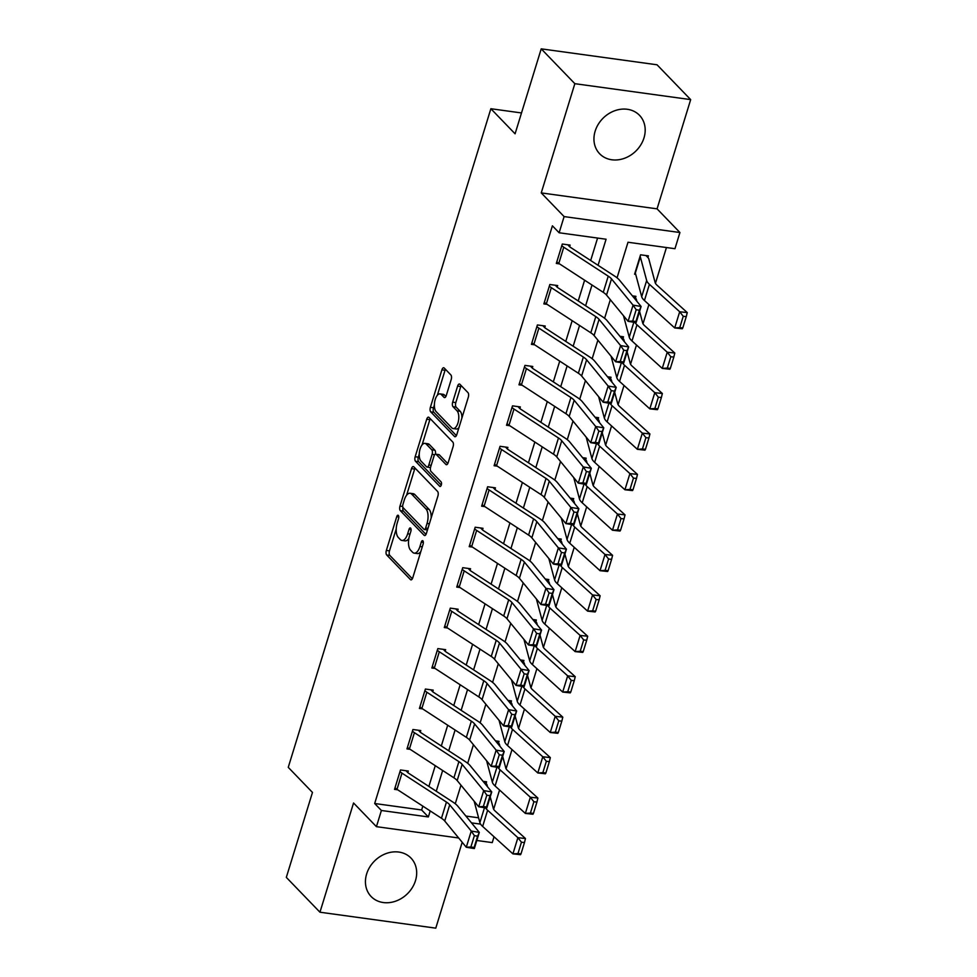<?xml version="1.0" encoding="UTF-8"?>
<svg xmlns="http://www.w3.org/2000/svg" width="977" height="977" viewBox="0 0 977 977"><rect width="100%" height="100%" fill="white"/><g stroke="black" fill="none" stroke-linecap="round" stroke-linejoin="round"><path stroke-width="1.47" d="M398.347 515.416A2.442 1.111 -82.2 0 0 397.993 515.221A2.442 1.111 -82.2 0 0 396.735 516.686L386.355 550.442A3.481 1.588 -82.2 0 0 386.697 554.985L410.462 579.593A3.481 1.588 -82.2 0 0 410.963 579.862A3.481 1.588 -82.2 0 0 412.758 577.786L423.139 544.03A2.442 1.111 -82.2 0 0 422.894 540.843A2.442 1.111 -82.2 0 0 422.553 540.66A2.442 1.111 -82.2 0 0 421.295 542.113L419.951 546.485A11.15 5.08 -82.2 0 1 414.199 553.153A11.15 5.08 -82.2 0 1 412.599 552.274L410.609 550.222A11.15 5.08 -82.2 0 1 409.522 535.677L410.865 531.317A2.442 1.111 -82.2 0 0 410.621 528.13A2.442 1.111 -82.2 0 0 410.267 527.934A2.442 1.111 -82.2 0 0 409.009 529.4L407.665 533.772A11.15 5.08 -82.2 0 1 401.926 540.44A11.15 5.08 -82.2 0 1 400.314 539.56L398.335 537.509A11.15 5.08 -82.2 0 1 397.236 522.964L398.579 518.592A2.442 1.111 -82.2 0 0 398.347 515.416M595.152 131.162A27.686 23.204 136 0 0 599.646 153.755A27.686 23.204 136 0 0 624.315 158.347A27.686 23.204 136 0 0 643.99 137.891A27.686 23.204 136 0 0 639.483 115.298A27.686 23.204 136 0 0 614.826 110.706A27.686 23.204 136 0 0 595.152 131.162M366.644 873.939A27.686 23.204 136 0 0 371.138 896.532A27.686 23.204 136 0 0 395.807 901.112A27.686 23.204 136 0 0 415.481 880.656A27.686 23.204 136 0 0 410.975 858.062A27.686 23.204 136 0 0 386.318 853.483A27.686 23.204 136 0 0 366.644 873.939M451.215 379.479A3.481 1.588 -82.2 0 0 450.873 374.936L444.205 368.024A3.481 1.588 -82.2 0 0 443.705 367.755A3.481 1.588 -82.2 0 0 441.909 369.831L430.381 407.324A3.481 1.588 -82.2 0 0 430.723 411.867L454.488 436.475A3.481 1.588 -82.2 0 0 454.989 436.756A3.481 1.588 -82.2 0 0 456.784 434.667L468.313 397.187A3.481 1.588 -82.2 0 0 467.971 392.632L459.923 384.291A3.481 1.588 -82.2 0 0 459.41 384.022A3.481 1.588 -82.2 0 0 457.615 386.11L452.681 402.145A3.481 1.588 -82.2 0 0 453.023 406.688L457.016 410.828A9.318 4.25 -82.2 0 1 458.335 421.478A9.318 4.25 -82.2 0 1 453.133 428.561A9.318 4.25 -82.2 0 1 451.789 427.828L436.145 411.622A9.318 4.25 -82.2 0 1 434.838 400.973A9.318 4.25 -82.2 0 1 440.029 393.89A9.318 4.25 -82.2 0 1 441.372 394.623L443.985 397.321A3.481 1.588 -82.2 0 0 444.486 397.602A3.481 1.588 -82.2 0 0 446.281 395.514L451.215 379.479M541.221 48.85L657.045 64.787L690.678 99.617L574.842 83.68L541.221 48.85L515.087 133.812L490.869 108.728L288.252 767.348L312.469 792.432L286.322 877.383L319.955 912.213L353.552 802.984L376.426 826.664L381.396 810.483L374.68 803.509L552.408 225.809L559.125 232.77L564.108 216.589L679.931 232.526L674.96 248.708L628.003 242.247L617.049 277.822M574.842 83.68L541.246 192.909L564.108 216.589M413.808 466.823A3.481 1.588 -82.2 0 0 413.308 466.554A3.481 1.588 -82.2 0 0 411.512 468.63L399.984 506.123A3.481 1.588 -82.2 0 0 400.326 510.666L424.091 535.274A3.481 1.588 -82.2 0 0 424.592 535.555A3.481 1.588 -82.2 0 0 426.387 533.466L437.916 495.986A3.481 1.588 -82.2 0 0 437.574 491.431L413.808 466.823M415.176 456.723L426.717 419.231A3.481 1.588 -82.2 0 1 428.512 417.155A3.481 1.588 -82.2 0 1 429.013 417.423L452.778 442.031A3.481 1.588 -82.2 0 1 453.12 446.587L448.187 462.622A3.481 1.588 -82.2 0 1 446.391 464.71A3.481 1.588 -82.2 0 1 445.891 464.429L436.243 454.452A3.481 1.588 -82.2 0 0 435.742 454.183A3.481 1.588 -82.2 0 0 433.947 456.259L430.674 466.908A3.481 1.588 -82.2 0 0 431.016 471.451L441.054 481.844A2.442 1.111 -82.2 0 1 441.396 484.629A2.442 1.111 -82.2 0 1 440.041 486.485A2.442 1.111 -82.2 0 1 439.687 486.29L415.518 461.266A3.481 1.588 -82.2 0 1 415.176 456.723L418.315 457.151L419.243 454.11M319.955 912.213L435.779 928.15L462.206 842.272M374.68 803.509L421.637 809.97L422.821 806.135M428.879 786.436L435.266 765.675M441.323 745.976L447.71 725.215M453.768 705.516L460.155 684.767M466.212 665.068L472.599 644.307M478.657 624.608L485.044 603.847M491.101 584.148L497.488 563.399M503.546 543.7L509.933 522.939M516.003 503.24L522.39 482.479M528.447 462.78L534.834 442.031M540.892 422.333L547.279 401.571M553.336 381.873L559.723 361.111M565.781 341.413L572.168 320.664M578.225 300.965L584.612 280.204M590.67 260.505L597.582 238.058M401.974 773.149L396.992 789.331A12.42 3.725 17.1 0 1 395.026 787.755L399.996 771.574A12.42 3.725 17.1 0 0 401.974 773.149L446.452 802.08A17.745 5.325 -162.9 0 1 449.713 804.828L471.256 831.061L479.304 832.38L457.761 806.147A26.623 7.987 17.1 0 0 452.864 802.044L408.386 773.1A3.554 1.062 -162.9 0 1 407.824 772.648L408.325 771.036L400.497 769.961L394.525 789.379L397.749 789.819M414.419 732.689L409.436 748.87A12.42 3.725 17.1 0 1 407.47 747.307L412.441 731.126A12.42 3.725 17.1 0 0 414.419 732.689L458.897 761.633A17.745 5.325 -162.9 0 1 462.158 764.368L483.7 790.601L491.749 791.92L470.206 765.687A26.623 7.987 17.1 0 0 465.308 761.584L420.831 732.64A3.554 1.062 -162.9 0 1 420.269 732.2L420.769 730.576L412.941 729.501L406.969 748.919L410.206 749.359M426.864 692.229L421.881 708.41A12.42 3.725 17.1 0 1 419.915 706.847L424.897 690.666A12.42 3.725 17.1 0 0 426.864 692.229L471.341 721.173A17.745 5.325 -162.9 0 1 474.602 723.908L496.157 750.141L504.205 751.472L482.65 725.239A26.623 7.987 17.1 0 0 477.753 721.136L433.287 692.192A3.554 1.062 -162.9 0 1 432.713 691.74L433.214 690.128L425.386 689.041L419.414 708.459L422.65 708.911M439.308 651.781L434.338 667.963A12.42 3.725 17.1 0 1 432.359 666.387L437.342 650.206A12.42 3.725 17.1 0 0 439.308 651.781L483.786 680.713A17.745 5.325 -162.9 0 1 487.047 683.46L508.602 709.693L516.65 711.012L495.095 684.779A26.623 7.987 17.1 0 0 490.21 680.676L445.732 651.732A3.554 1.062 -162.9 0 1 445.17 651.28L445.659 649.668L437.83 648.594L431.858 668.012L435.095 668.451M451.753 611.321L446.782 627.503A12.42 3.725 17.1 0 1 444.804 625.939L449.786 609.758A12.42 3.725 17.1 0 0 451.753 611.321L496.231 640.265A17.745 5.325 -162.9 0 1 499.491 643L521.046 669.233L529.094 670.552L507.539 644.319A26.623 7.987 17.1 0 0 502.654 640.216L458.176 611.272A3.554 1.062 -162.9 0 1 457.615 610.833L458.103 609.208L450.287 608.134L444.303 627.552L447.539 628.003M464.197 570.861L459.227 587.043A12.42 3.725 17.1 0 1 457.248 585.479L462.231 569.298A12.42 3.725 17.1 0 0 464.197 570.861L508.675 599.805A17.745 5.325 -162.9 0 1 511.936 602.54L533.491 628.773L541.539 630.104L519.984 603.871A26.623 7.987 17.1 0 0 515.099 599.768L470.621 570.824A3.554 1.062 -162.9 0 1 470.059 570.373L470.56 568.761L462.732 567.674L456.748 587.092L459.984 587.543M476.654 530.413L471.671 546.595A12.42 3.725 17.1 0 1 469.693 545.019L474.675 528.838A12.42 3.725 17.1 0 0 476.654 530.413L521.12 559.345A17.745 5.325 -162.9 0 1 524.393 562.093L545.935 588.325L553.983 589.644L532.441 563.411A26.623 7.987 17.1 0 0 527.543 559.308L483.065 530.364A3.554 1.062 -162.9 0 1 482.504 529.913L483.004 528.301L475.176 527.226L469.204 546.644L472.428 547.083M489.098 489.953L484.116 506.135A12.42 3.725 17.1 0 1 482.137 504.572L487.12 488.39A12.42 3.725 17.1 0 0 489.098 489.953L533.576 518.897A17.745 5.325 -162.9 0 1 536.837 521.633L558.38 547.865L566.428 549.184L544.885 522.964A26.623 7.987 17.1 0 0 539.988 518.848L495.51 489.917A3.554 1.062 -162.9 0 1 494.948 489.465L495.449 487.841L487.621 486.766L481.649 506.184L484.873 506.636M501.543 449.493L496.56 465.675A12.42 3.725 17.1 0 1 494.594 464.112L499.565 447.93A12.42 3.725 17.1 0 0 501.543 449.493L546.021 478.437A17.745 5.325 -162.9 0 1 549.282 481.172L570.824 507.405L578.872 508.736L557.33 482.504A26.623 7.987 17.1 0 0 552.432 478.4L507.955 449.457A3.554 1.062 -162.9 0 1 507.393 449.005L507.893 447.393L500.065 446.306L494.093 465.736L497.317 466.176M513.987 409.045L509.005 425.227A12.42 3.725 17.1 0 1 507.039 423.652L512.009 407.47A12.42 3.725 17.1 0 0 513.987 409.045L558.465 437.977A17.745 5.325 -162.9 0 1 561.726 440.725L583.269 466.957L591.317 468.276L569.774 442.044A26.623 7.987 17.1 0 0 564.877 437.94L520.399 408.997A3.554 1.062 -162.9 0 1 519.837 408.557L520.338 406.933L512.51 405.858L506.538 425.276L509.762 425.716M526.432 368.585L521.449 384.767A12.42 3.725 17.1 0 1 519.483 383.204L524.454 367.022A12.42 3.725 17.1 0 0 526.432 368.585L570.91 397.529A17.745 5.325 -162.9 0 1 574.171 400.265L595.714 426.497L603.762 427.828L582.219 401.596A26.623 7.987 17.1 0 0 577.322 397.48L532.844 368.549A3.554 1.062 -162.9 0 1 532.282 368.097L532.783 366.473L524.954 365.398L518.982 384.816L522.219 385.268M538.877 328.125L533.894 344.319A12.42 3.725 17.1 0 1 531.928 342.744L536.91 326.562A12.42 3.725 17.1 0 0 538.877 328.125L583.354 357.069A17.745 5.325 -162.9 0 1 586.615 359.805L608.158 386.037L616.218 387.368L594.663 361.136A26.623 7.987 17.1 0 0 589.766 357.032L545.3 328.089A3.554 1.062 -162.9 0 1 544.726 327.637L545.227 326.025L537.399 324.95L531.427 344.368L534.663 344.808M551.321 287.678L546.351 303.859A12.42 3.725 17.1 0 1 544.372 302.284L549.355 286.102A12.42 3.725 17.1 0 0 551.321 287.678L595.799 316.621A17.745 5.325 -162.9 0 1 599.06 319.357L620.615 345.589L628.663 346.908L607.108 320.676A26.623 7.987 17.1 0 0 602.211 316.572L557.745 287.629A3.554 1.062 -162.9 0 1 557.171 287.189L557.672 285.565L549.843 284.49L543.871 303.908L547.108 304.348M563.766 247.218L558.795 263.399A12.42 3.725 17.1 0 1 556.817 261.836L561.799 245.654A12.42 3.725 17.1 0 0 563.766 247.218L608.244 276.161A17.745 5.325 -162.9 0 1 611.504 278.897L633.059 305.129L641.107 306.46L619.552 280.228A26.623 7.987 17.1 0 0 614.667 276.112L570.189 247.181A3.554 1.062 -162.9 0 1 569.628 246.729L570.116 245.105L562.3 244.03L556.316 263.448L559.552 263.9M493.641 809.249L499.552 790.027M506.086 768.789L511.997 749.579M518.543 728.341L524.454 709.119M530.987 687.881L536.898 668.659M543.432 647.421L549.343 628.211M555.876 606.973L561.787 587.751M568.321 566.513L574.232 547.303M580.765 526.053L586.676 506.843M593.21 485.606L599.121 466.383M605.655 445.146L611.565 425.935M618.099 404.686L624.01 385.475M630.544 364.238L636.467 345.015M643 323.778L648.911 304.568M655.445 283.318L666.448 247.535M465.907 816.064L478.608 817.81M484.213 781.478L486.094 783.42L486.583 781.808L483.041 781.319M496.658 741.018L498.539 742.972L499.039 741.348L495.486 740.859M509.102 700.57L510.983 702.512L511.484 700.9L507.93 700.411M521.547 660.11L523.428 662.052L523.928 660.44L520.375 659.951M533.992 619.65L535.872 621.604L536.373 619.98L532.819 619.491M546.436 579.202L548.317 581.144L548.818 579.532L545.276 579.043M558.893 538.742L560.761 540.684L561.262 539.072L557.72 538.583M571.337 498.282L573.206 500.236L573.707 498.612L570.165 498.123M583.782 457.834L585.663 459.776L586.151 458.164L582.61 457.676M596.226 417.374L598.107 419.316L598.596 417.704L595.054 417.216M608.671 376.927L610.552 378.868L611.04 377.244L607.499 376.756M621.116 336.467L622.996 338.408L623.497 336.796L619.943 336.308M633.56 296.007L635.441 297.961L635.942 296.336L632.388 295.848M646.005 255.559L647.885 257.501L648.386 255.876L640.558 254.802L634.586 274.219L635.709 274.378M521.498 112.953L490.869 108.728M541.246 192.909L657.069 208.846L690.678 99.617M657.069 208.846L679.931 232.526M494.044 836.776L492.249 842.601L476.813 840.476M598.058 265.317L606.082 239.231L559.125 232.77M381.396 810.483L428.353 816.943L430.21 810.934M436.267 791.236L442.654 770.487M448.712 750.788L455.099 730.027M461.156 710.328L467.543 689.567M473.601 669.868L479.988 649.119M486.045 629.42L492.432 608.659M498.49 588.96L504.877 568.199M510.947 548.5L517.322 527.751M523.391 508.052L529.778 487.291M535.836 467.592L542.223 446.831M548.28 427.132L554.667 406.383M560.725 386.684L567.112 365.923M573.169 346.224L579.556 325.463M585.614 305.764L592.001 285.015M458.677 837.985L376.426 826.664M471.5 822.878L480.599 824.124M610.32 299.695L604.604 318.282M597.875 340.155L592.16 358.742M585.431 380.615L579.715 399.19M572.986 421.063L567.271 439.65M560.542 461.523L554.826 480.11M548.097 501.983L542.382 520.558M535.652 542.43L529.937 561.018M523.208 582.89L517.492 601.478M510.763 623.35L505.036 641.926M498.307 663.798L492.591 682.386M485.862 704.258L480.147 722.846M473.418 744.718L467.702 763.293M460.973 785.166L455.258 803.753M421.637 809.97L428.353 816.943M401.926 540.44L405.052 540.867A11.15 5.08 -82.2 0 0 408.862 538.425M414.199 553.153L417.338 553.58A11.15 5.08 -82.2 0 0 420.806 551.59M396.222 528.936L389.481 550.869A3.481 1.588 -82.2 0 0 389.823 555.412L412.355 578.75M402.915 507.368A3.481 1.588 -82.2 0 0 403.452 511.093L425.996 534.431M415.042 468.093A3.481 1.588 -82.2 0 0 414.651 469.07L406.591 495.254M402.903 504.535A2.442 1.111 -82.2 0 0 403.147 507.722L424.006 529.326A2.442 1.111 -82.2 0 0 424.36 529.522A2.442 1.111 -82.2 0 0 425.618 528.056L427.034 523.452A11.15 5.08 -82.2 0 0 425.935 508.907L411.671 494.142A11.15 5.08 -82.2 0 0 410.071 493.263A11.15 5.08 -82.2 0 0 404.319 499.931L402.903 504.535M427.132 529.754A2.442 1.111 -82.2 0 0 427.474 529.949L424.36 529.522M431.175 517.908A11.15 5.08 -82.2 0 0 429.062 509.347L425.935 508.907M410.071 493.263L413.198 493.69A11.15 5.08 -82.2 0 1 414.81 494.57L429.062 509.347M422.076 444.926L429.843 419.67L426.717 419.231M430.234 418.693A3.481 1.588 -82.2 0 0 429.843 419.67M447.784 463.587L439.381 454.879A3.481 1.588 -82.2 0 0 438.881 454.61L435.742 454.183M441.262 485.117L418.657 461.694L415.518 461.266M426.241 444.095A9.318 4.25 -82.2 0 0 424.897 443.363A9.318 4.25 -82.2 0 0 419.707 450.446A9.318 4.25 -82.2 0 0 421.014 461.095L426.534 466.798A3.481 1.588 -82.2 0 0 427.034 467.079A3.481 1.588 -82.2 0 0 428.83 464.991L432.103 454.342A3.481 1.588 -82.2 0 0 431.761 449.799L426.241 444.095L429.379 444.523A9.318 4.25 -82.2 0 0 428.036 443.79L424.897 443.363M427.034 467.079L430.161 467.507A3.481 1.588 -82.2 0 0 430.527 467.47M435.376 454.22A3.481 1.588 -82.2 0 0 434.887 450.238L431.761 449.799M429.379 444.523L434.887 450.238M418.315 457.151A3.481 1.588 -82.2 0 0 418.657 461.694M440.029 393.89L443.167 394.317A9.318 4.25 -82.2 0 1 444.511 395.062L445.891 396.491M453.133 428.561L456.271 428.988A9.318 4.25 -82.2 0 0 458.958 427.596M461.926 417.936A9.318 4.25 -82.2 0 0 460.155 411.256L457.016 410.828M461.144 385.573A3.481 1.588 -82.2 0 0 460.753 386.538L455.819 402.585A3.481 1.588 -82.2 0 0 456.161 407.128L460.155 411.256M434.374 404.942L433.507 407.751A3.481 1.588 -82.2 0 0 433.849 412.294L456.393 435.632M445.439 369.294A3.481 1.588 -82.2 0 0 445.036 370.271L437.342 395.282M520.997 853.874L524.478 842.54L521.449 842.211L517.969 853.544L520.997 853.874L520.485 854.692L512.913 853.874L482.65 826.444A26.623 7.987 -162.9 0 1 479.89 822.634L474.163 801.225M517.969 853.544L512.913 853.874L517.895 837.692L487.621 810.263A26.623 7.987 -162.9 0 1 485.545 807.906M521.449 842.211L517.895 837.692L525.455 838.51L524.478 842.54M490.234 796.878L493.348 808.541A17.745 5.325 17.1 0 0 495.192 811.081L525.455 838.51M486.094 783.42A12.42 3.725 -162.9 0 1 487.01 784.849L487.523 786.766M407.824 772.648L405.943 770.706M477.594 836.178L479.304 832.38L474.333 848.561L466.285 847.242L471.256 831.061L474.382 835.64L470.89 846.974L474.114 847.499L477.594 836.178L474.382 835.64M396.992 789.331L441.47 818.262A17.745 5.325 -162.9 0 1 444.73 821.01L466.285 847.242L470.89 846.974M474.333 848.561L474.114 847.499M533.442 813.414L536.923 802.08L533.894 801.751L530.413 813.084L533.442 813.414L532.929 814.244L525.357 813.414L495.095 785.984A26.623 7.987 -162.9 0 1 492.335 782.174L486.607 760.765M530.413 813.084L525.357 813.414L530.34 797.232L500.065 769.803A26.623 7.987 -162.9 0 1 497.989 767.446M533.894 801.751L530.34 797.232L537.9 798.062L536.923 802.08M502.679 756.43L505.793 768.081A17.745 5.325 17.1 0 0 507.637 770.621L537.9 798.062M498.539 742.972A12.42 3.725 -162.9 0 1 499.455 744.389L499.968 746.318M545.887 772.954L549.367 761.633L546.351 761.303L542.858 772.624L545.887 772.954L545.374 773.784L537.802 772.966L507.539 745.524A26.623 7.987 -162.9 0 1 504.779 741.714L499.052 720.305M542.858 772.624L537.802 772.966L542.785 756.784L512.51 729.343A26.623 7.987 -162.9 0 1 510.434 726.998M546.351 761.303L542.785 756.784L550.344 757.602L549.367 761.633M515.123 715.97L518.25 727.633A17.745 5.325 17.1 0 0 520.082 730.173L550.344 757.602M510.983 702.512A12.42 3.725 -162.9 0 1 511.899 703.941L512.412 705.858M558.331 732.506L561.812 721.173L558.795 720.843L555.302 732.176L558.331 732.506L557.818 733.324L550.259 732.506L519.984 705.076A26.623 7.987 -162.9 0 1 517.236 701.266L511.496 679.858M555.302 732.176L550.259 732.506L555.229 716.324L524.967 688.895A26.623 7.987 -162.9 0 1 522.89 686.538M558.795 720.843L555.229 716.324L562.789 717.142L561.812 721.173M527.568 675.51L530.694 687.173A17.745 5.325 17.1 0 0 532.526 689.713L562.789 717.142M523.428 662.052A12.42 3.725 -162.9 0 1 524.344 663.481L524.857 665.41M420.269 732.2L418.4 730.246M490.039 795.718L491.749 791.92L486.778 808.101L478.73 806.782L483.7 790.601L486.827 795.193L483.334 806.513L486.558 807.051L490.039 795.718L486.827 795.193M409.436 748.87L453.914 777.814A17.745 5.325 -162.9 0 1 457.175 780.55L478.73 806.782L483.334 806.513M486.778 808.101L486.558 807.051M432.713 691.74L430.845 689.799M502.483 755.27L504.205 751.472L499.223 767.653L491.175 766.322L496.157 750.141L499.271 754.732L495.791 766.066L499.003 766.591L502.483 755.27L499.271 754.732M421.881 708.41L466.359 737.354A17.745 5.325 -162.9 0 1 469.632 740.09L491.175 766.322L495.791 766.066M499.223 767.653L499.003 766.591M445.17 651.28L443.289 649.339M514.94 714.81L516.65 711.012L511.667 727.193L503.619 725.874L508.602 709.693L511.716 714.272L508.235 725.606L511.447 726.131L514.94 714.81L511.716 714.272M434.338 667.963L478.803 696.894A17.745 5.325 -162.9 0 1 482.076 699.642L503.619 725.874L508.235 725.606M511.667 727.193L511.447 726.131M570.776 692.046L574.256 680.713L571.24 680.383L567.747 691.716L570.776 692.046L570.263 692.876L562.703 692.046L532.428 664.616A26.623 7.987 -162.9 0 1 529.681 660.806L523.941 639.398M567.747 691.716L562.703 692.046L567.674 675.864L537.411 648.435A26.623 7.987 -162.9 0 1 535.335 646.078M571.24 680.383L567.674 675.864L575.245 676.695L574.256 680.713M540.012 635.062L543.139 646.713A17.745 5.325 17.1 0 0 544.971 649.253L575.245 676.695M535.872 621.604A12.42 3.725 -162.9 0 1 536.788 623.021L537.301 624.95M457.615 610.833L455.734 608.879M527.385 674.35L529.094 670.552L524.112 686.746L516.064 685.414L521.046 669.233L524.16 673.825L520.68 685.146L523.892 685.683L527.385 674.35L524.16 673.825M446.782 627.503L491.26 656.446A17.745 5.325 -162.9 0 1 494.521 659.182L516.064 685.414L520.68 685.146M524.112 686.746L523.892 685.683M583.22 651.586L586.713 640.265L583.684 639.935L580.204 651.256L583.22 651.586L582.707 652.416L575.148 651.598L544.873 624.156A26.623 7.987 -162.9 0 1 542.125 620.346L536.385 598.938M580.204 651.256L575.148 651.598L580.118 635.416L549.856 607.975A26.623 7.987 -162.9 0 1 547.779 605.63M583.684 639.935L580.118 635.416L587.69 636.235L586.713 640.265M552.457 594.602L555.583 606.265A17.745 5.325 17.1 0 0 557.415 608.805L587.69 636.235M548.317 581.144A12.42 3.725 -162.9 0 1 549.233 582.573L549.746 584.49M470.059 570.373L468.178 568.431M539.829 633.902L541.539 630.104L536.556 646.286L528.508 644.954L533.491 628.773L536.605 633.365L533.124 644.698L536.336 645.223L539.829 633.902L536.605 633.365M459.227 587.043L503.705 615.986A17.745 5.325 -162.9 0 1 506.965 618.722L528.508 644.954L533.124 644.698M536.556 646.286L536.336 645.223M595.665 611.138L599.157 599.805L596.129 599.475L592.648 610.808L595.665 611.138L595.152 611.956L587.592 611.138L557.317 583.709A26.623 7.987 -162.9 0 1 554.57 579.898L548.83 558.49M592.648 610.808L587.592 611.138L592.563 594.956L562.3 567.527A26.623 7.987 -162.9 0 1 560.224 565.17M596.129 599.475L592.563 594.956L600.134 595.775L599.157 599.805M564.901 554.142L568.028 565.805A17.745 5.325 17.1 0 0 569.86 568.345L600.134 595.775M560.761 540.684A12.42 3.725 -162.9 0 1 561.677 542.113L562.202 544.042M482.504 529.913L480.623 527.971M552.274 593.442L553.983 589.644L549.001 605.825L540.953 604.507L545.935 588.325L549.05 592.917L545.569 604.238L548.793 604.763L552.274 593.442L549.05 592.917M471.671 546.595L516.149 575.538A17.745 5.325 -162.9 0 1 519.41 578.274L540.953 604.507L545.569 604.238M549.001 605.825L548.793 604.763M608.109 570.678L611.602 559.345L608.573 559.015L605.093 570.348L608.109 570.678L607.596 571.508L600.037 570.678L569.762 543.249A26.623 7.987 -162.9 0 1 567.014 539.438L561.274 518.03M605.093 570.348L600.037 570.678L605.019 554.496L574.745 527.067A26.623 7.987 -162.9 0 1 572.669 524.71M608.573 559.015L605.019 554.496L612.579 555.327L611.602 559.345M577.346 513.694L580.472 525.345A17.745 5.325 17.1 0 0 582.304 527.885L612.579 555.327M573.206 500.236A12.42 3.725 -162.9 0 1 574.122 501.653L574.647 503.582M494.948 489.465L493.067 487.523M564.718 552.982L566.428 549.184L561.445 565.378L553.397 564.047L558.38 547.865L561.494 552.457L558.014 563.778L561.238 564.315L564.718 552.982L561.494 552.457M484.116 506.135L528.594 535.078A17.745 5.325 -162.9 0 1 531.854 537.814L553.397 564.047L558.014 563.778M561.445 565.378L561.238 564.315M620.566 530.218L624.047 518.897L621.018 518.567L617.537 529.888L620.566 530.218L620.041 531.048L612.481 530.23L582.207 502.789A26.623 7.987 -162.9 0 1 579.459 498.978L573.731 477.57M617.537 529.888L612.481 530.23L617.464 514.049L587.189 486.607A26.623 7.987 -162.9 0 1 585.113 484.262M621.018 518.567L617.464 514.049L625.024 514.867L624.047 518.897M589.79 473.234L592.917 484.897A17.745 5.325 17.1 0 0 594.749 487.438L625.024 514.867M585.663 459.776A12.42 3.725 -162.9 0 1 586.579 461.205L587.092 463.122M507.393 449.005L505.512 447.063M577.163 512.534L578.872 508.736L573.902 524.918L565.854 523.587L570.824 507.405L573.951 511.997L570.458 523.33L573.682 523.855L577.163 512.534L573.951 511.997M496.56 465.675L541.038 494.618A17.745 5.325 -162.9 0 1 544.299 497.354L565.854 523.587L570.458 523.33M573.902 524.918L573.682 523.855M633.011 489.77L636.491 478.437L633.462 478.107L629.982 489.44L633.011 489.77L632.485 490.588L624.926 489.77L594.663 462.341A26.623 7.987 -162.9 0 1 591.903 458.531L586.176 437.122M629.982 489.44L624.926 489.77L629.909 473.589L599.634 446.159A26.623 7.987 -162.9 0 1 597.558 443.802M633.462 478.107L629.909 473.589L637.468 474.407L636.491 478.437M602.247 432.774L605.361 444.437A17.745 5.325 17.1 0 0 607.193 446.977L637.468 474.407M598.107 419.316A12.42 3.725 -162.9 0 1 599.023 420.745L599.536 422.675M519.837 408.557L517.957 406.603M589.607 472.074L591.317 468.276L586.347 484.458L578.299 483.139L583.269 466.957L586.395 471.549L582.903 482.87L586.127 483.407L589.607 472.074L586.395 471.549M509.005 425.227L553.483 454.171A17.745 5.325 -162.9 0 1 556.743 456.906L578.299 483.139L582.903 482.87M586.347 484.458L586.127 483.407M645.455 449.31L648.936 437.989L645.907 437.659L642.426 448.98L645.455 449.31L644.942 450.141L637.37 449.31L607.108 421.881A26.623 7.987 -162.9 0 1 604.348 418.071L598.62 396.662M642.426 448.98L637.37 449.31L642.353 433.129L612.078 405.699A26.623 7.987 -162.9 0 1 610.002 403.342M645.907 437.659L642.353 433.129L649.913 433.959L648.936 437.989M614.692 392.327L617.806 403.977A17.745 5.325 17.1 0 0 619.65 406.517L649.913 433.959M610.552 378.868A12.42 3.725 -162.9 0 1 611.468 380.285L611.981 382.215M532.282 368.097L530.401 366.155M602.052 431.614L603.762 427.828L598.791 444.01L590.743 442.679L595.714 426.497L598.84 431.089L595.347 442.41L598.571 442.947L602.052 431.614L598.84 431.089M521.449 384.767L565.927 413.711A17.745 5.325 -162.9 0 1 569.188 416.446L590.743 442.679L595.347 442.41M598.791 444.01L598.571 442.947M657.9 408.85L661.38 397.529L658.351 397.199L654.871 408.52L657.9 408.85L657.387 409.681L649.815 408.862L619.552 381.421A26.623 7.987 -162.9 0 1 616.792 377.61L611.065 356.202M654.871 408.52L649.815 408.862L654.798 392.681L624.523 365.239A26.623 7.987 -162.9 0 1 622.447 362.894M658.351 397.199L654.798 392.681L662.357 393.499L661.38 397.529M627.136 351.867L630.25 363.529A17.745 5.325 17.1 0 0 632.095 366.07L662.357 393.499M622.996 338.408A12.42 3.725 -162.9 0 1 623.912 339.837L624.425 341.755M544.726 327.637L542.858 325.695M614.496 391.166L616.218 387.368L611.236 403.55L603.188 402.219L608.158 386.037L611.284 390.629L607.792 401.962L611.016 402.487L614.496 391.166L611.284 390.629M533.894 344.319L578.372 373.251A17.745 5.325 -162.9 0 1 581.633 375.986L603.188 402.219L607.792 401.962M611.236 403.55L611.016 402.487M670.344 368.402L673.825 357.069L670.808 356.739L667.315 368.073L670.344 368.402L669.831 369.233L662.259 368.402L631.997 340.973A26.623 7.987 -162.9 0 1 629.249 337.163L623.509 315.754M667.315 368.073L662.259 368.402L667.242 352.221L636.967 324.791A26.623 7.987 -162.9 0 1 634.891 322.434M670.808 356.739L667.242 352.221L674.802 353.039L673.825 357.069M639.581 311.407L642.707 323.069A17.745 5.325 17.1 0 0 644.539 325.61L674.802 353.039M635.441 297.961A12.42 3.725 -162.9 0 1 636.357 299.377L636.87 301.307M557.171 287.189L555.302 285.235M626.953 350.706L628.663 346.908L623.68 363.09L615.632 361.771L620.615 345.589L623.729 350.181L620.248 361.502L623.46 362.04L626.953 350.706L623.729 350.181M546.351 303.859L590.816 332.803A17.745 5.325 -162.9 0 1 594.089 335.538L615.632 361.771L620.248 361.502M623.68 363.09L623.46 362.04M682.789 327.942L682.276 328.773L674.716 327.942L644.441 300.513A26.623 7.987 -162.9 0 1 641.694 296.703L635.343 273.01A3.554 1.062 17.1 0 0 635.087 272.607L640.057 256.426A3.554 1.062 17.1 0 1 640.326 256.829L646.664 280.521A26.623 7.987 -162.9 0 0 649.424 284.331L679.687 311.761L687.258 312.591L686.269 316.621L683.253 316.292L679.76 327.613L682.789 327.942L686.269 316.621M647.885 257.501A12.42 3.725 -162.9 0 1 648.801 258.917L655.152 282.609A17.745 5.325 17.1 0 0 656.984 285.162L687.258 312.591M679.76 327.613L674.716 327.942L679.687 311.761L683.253 316.292M569.628 246.729L567.747 244.787M639.398 310.246L641.107 306.46L636.125 322.642L628.077 321.311L633.059 305.129L636.174 309.721L632.693 321.042L635.905 321.58L639.398 310.246L636.174 309.721M558.795 263.399L603.261 292.343A17.745 5.325 -162.9 0 1 606.534 295.078L628.077 321.311L632.693 321.042M636.125 322.642L635.905 321.58M398.811 516.967L396.735 516.686M423.359 542.406L421.295 542.113M411.085 529.681L409.009 529.4M410.01 534.089L407.665 533.772M422.284 546.802L419.951 546.485M411.512 579.74L410.462 579.593M389.823 555.412L386.697 554.985M389.481 550.869L386.355 550.442M425.154 535.42L424.091 535.274M403.452 511.093L400.326 510.666M402.707 506.489L399.984 506.123M414.651 469.07L411.512 468.63M427.95 528.374L425.618 528.056M429.367 523.77L427.034 523.452M414.81 494.57L411.671 494.142M446.941 464.576L445.891 464.429M439.381 454.879L436.243 454.452M440.432 486.387L439.687 486.29M431.162 465.308L428.83 464.991M434.728 454.708L432.103 454.342M445.048 397.468L443.985 397.321M444.511 395.062L441.372 394.623M456.161 407.128L453.023 406.688M455.819 402.585L452.681 402.145M460.753 386.538L457.615 386.11M455.551 436.621L454.488 436.475M433.849 412.294L430.723 411.867M433.507 407.751L430.381 407.324M445.036 370.271L441.909 369.831M482.65 826.444L487.621 810.263M479.89 822.634L484.482 807.723M446.452 802.08L441.47 818.262M449.713 804.828L444.73 821.01M495.095 785.984L500.065 769.803M492.335 782.174L496.927 767.275M507.539 745.524L512.51 729.343M504.779 741.714L509.371 726.815M519.984 705.076L524.967 688.895M517.236 701.266L521.816 686.367M458.897 761.633L453.914 777.814M462.158 764.368L457.175 780.55M471.341 721.173L466.359 737.354M474.602 723.908L469.632 740.09M483.786 680.713L478.803 696.894M487.047 683.46L482.076 699.642M532.428 664.616L537.411 648.435M529.681 660.806L534.26 645.907M496.231 640.265L491.26 656.446M499.491 643L494.521 659.182M544.873 624.156L549.856 607.975M542.125 620.346L546.705 605.447M508.675 599.805L503.705 615.986M511.936 602.54L506.965 618.722M557.317 583.709L562.3 567.527M554.57 579.898L559.149 564.999M521.12 559.345L516.149 575.538M524.393 562.093L519.41 578.274M569.762 543.249L574.745 527.067M567.014 539.438L571.594 524.539M533.576 518.897L528.594 535.078M536.837 521.633L531.854 537.814M582.207 502.789L587.189 486.607M579.459 498.978L584.038 484.079M546.021 478.437L541.038 494.618M549.282 481.172L544.299 497.354M594.663 462.341L599.634 446.159M591.903 458.531L596.495 443.631M558.465 437.977L553.483 454.171M561.726 440.725L556.743 456.906M607.108 421.881L612.078 405.699M604.348 418.071L608.94 403.171M570.91 397.529L565.927 413.711M574.171 400.265L569.188 416.446M619.552 381.421L624.523 365.239M616.792 377.61L621.384 362.711M583.354 357.069L578.372 373.251M586.615 359.805L581.633 375.986M631.997 340.973L636.967 324.791M629.249 337.163L633.829 322.263M595.799 316.621L590.816 332.803M599.06 319.357L594.089 335.538M644.441 300.513L649.424 284.331M641.694 296.703L646.664 280.521M635.343 273.01L640.326 256.829M608.244 276.161L603.261 292.343M611.504 278.897L606.534 295.078"/></g></svg>
